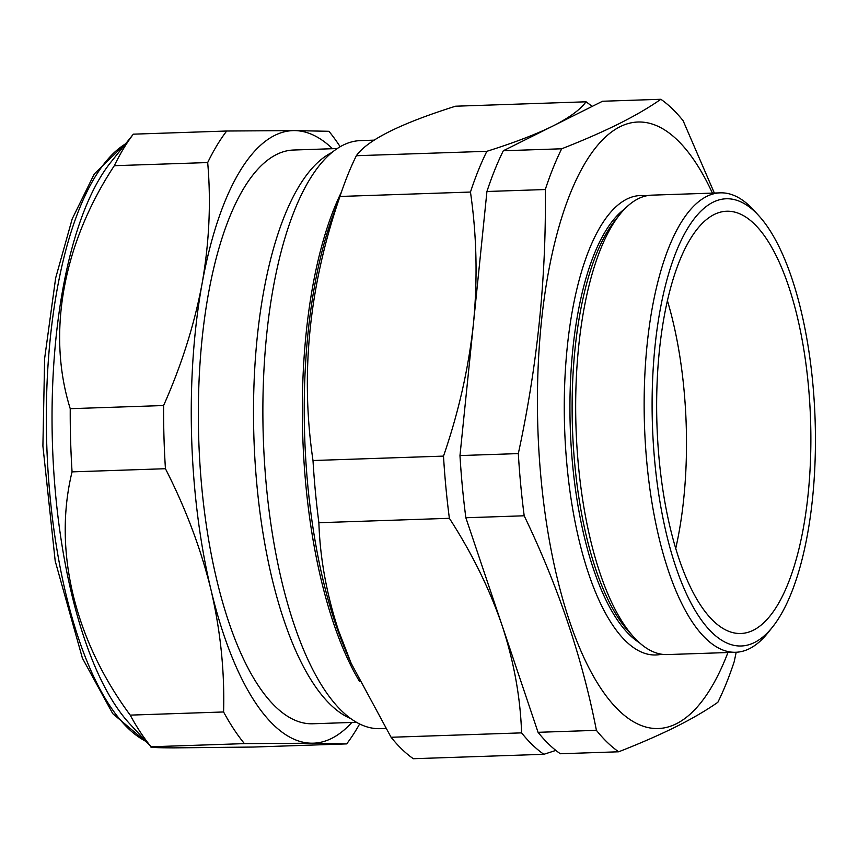 <?xml version="1.0" encoding="UTF-8"?>
<svg xmlns="http://www.w3.org/2000/svg" width="858" height="858" viewBox="0 0 858 858"><rect width="100%" height="100%" fill="white"/><g stroke="black" fill="none" stroke-linecap="round" stroke-linejoin="round"><path stroke-width="1.29" d="M110.585 162.537A304.922 110.929 88.1 0 0 52.499 445.366A304.922 110.929 88.1 0 0 129.537 723.626L151.062 746.771C149.163 747.436 156.692 747.801 173.648 747.876L253.292 747.05L346.664 743.897L312.012 743.2L244.423 743.618L151.062 746.771A337.097 122.63 88.1 0 1 130.212 715.122C74.206 639.435 53.014 549.667 72.061 471.868A337.097 122.63 88.1 0 1 70.238 408.687C46.579 333.086 63.106 243.415 114.318 165.701A337.097 122.63 88.1 0 1 133.333 134.17L110.585 162.537M331.789 152.563A287.033 104.419 88.1 0 0 257.218 337.441A287.033 104.419 88.1 0 0 283.891 620.044A287.033 104.419 88.1 0 0 350.901 718.661M374.185 140.144L360.371 140.605A294.197 107.025 88.1 0 0 269.337 312.366A294.197 107.025 88.1 0 0 294.015 624.259A294.197 107.025 88.1 0 0 380.223 728.656L385.585 728.474M391.087 737.269L521.589 732.871A337.097 122.63 88.1 0 0 543.854 754.311L413.352 758.719A337.097 122.63 -91.9 0 1 391.087 737.269L351.169 663.309L338.513 630.555C326.598 594.251 320.055 558.311 318.876 522.715A337.097 122.63 -91.9 0 1 312.998 460.521C300.171 373.723 309.17 285.703 339.961 196.461A337.097 122.63 -91.9 0 1 343.157 187.141A337.097 122.63 -91.9 0 1 356.36 155.716C367.471 140.047 400.525 123.541 455.534 106.21L586.035 101.802C580.394 109.609 569.347 117.675 552.917 126.008L503.324 150.751A337.097 122.63 88.1 0 0 486.936 191.495L459.974 455.566A337.097 122.63 88.1 0 0 465.851 517.749L538.063 732.314A337.097 122.63 88.1 0 0 560.328 753.753L618.682 751.79C640.154 743.393 659.234 735.049 675.911 726.78C692.331 718.543 706.306 710.37 717.856 702.284A337.097 122.63 88.1 0 0 734.244 661.539L736.185 652.252M356.531 722.297L312.838 723.766A287.033 104.419 -91.9 0 1 228.721 621.911A287.033 104.419 -91.9 0 1 204.644 317.61A287.033 104.419 -91.9 0 1 293.468 150.032L337.151 148.552M720.302 192.846L651.833 195.152A229.837 83.612 88.1 0 0 638.213 198.734A229.837 83.612 88.1 0 0 619.808 214.5L615.047 220.452A223.552 81.328 88.1 0 0 572.458 427.81A223.552 81.328 88.1 0 0 628.935 631.82L634.094 637.43A229.837 83.612 88.1 0 0 667.342 654.568L735.81 652.262A229.837 83.612 -91.9 0 1 645.409 444.294A229.837 83.612 -91.9 0 1 706.681 196.428A229.837 83.612 -91.9 0 1 720.302 192.846A229.837 83.612 -91.9 0 1 753.549 209.985L758.579 215.465A223.713 81.381 88.1 0 0 712.955 202.263A223.713 81.381 88.1 0 0 654.772 461.786A223.713 81.381 88.1 0 0 754.568 642.46A223.713 81.381 88.1 0 0 772.479 627.112A223.713 81.381 88.1 0 0 815.1 419.616A223.713 81.381 88.1 0 0 758.579 215.465M619.808 214.5A229.837 83.612 88.1 0 0 576.018 427.681A229.837 83.612 88.1 0 0 634.094 637.43M624.817 208.826A223.552 81.328 88.1 0 0 570.27 427.885A223.552 81.328 88.1 0 0 639.467 642.76M646.138 195.881A229.837 83.612 88.1 0 0 626.801 199.12A229.837 83.612 88.1 0 0 566.076 454.794A229.837 83.612 88.1 0 0 661.615 654.225M712.419 193.114A303.389 110.371 88.1 0 0 619.959 126.759A303.389 110.371 88.1 0 0 541.044 478.721A303.389 110.371 88.1 0 0 676.394 723.734A303.389 110.371 88.1 0 0 727.938 652.53M356.36 155.716L486.861 151.308C513.878 142.803 535.896 134.374 552.917 126.008L602.509 101.255L660.853 99.281C649.313 107.368 635.328 115.54 618.908 123.777C602.23 132.046 583.161 140.39 561.679 148.788A337.097 122.63 88.1 0 0 545.291 189.532C546.417 277.209 537.43 365.229 518.318 453.592A337.097 122.63 88.1 0 0 524.195 515.787C558.386 586.958 582.464 658.483 596.407 730.34A337.097 122.63 88.1 0 0 618.682 751.79M772.479 627.112L767.835 632.914A229.837 83.612 -91.9 0 1 749.431 648.68A229.837 83.612 -91.9 0 1 735.81 652.262M667.385 300.59A211.24 76.845 -91.9 0 1 675.75 548.326M753.41 630.18A211.24 76.845 88.1 0 0 809.716 402.381A211.24 76.845 88.1 0 0 726.629 211.24A211.24 76.845 88.1 0 0 714.113 214.532A211.24 76.845 88.1 0 0 657.807 442.342A211.24 76.845 88.1 0 0 740.894 633.483A211.24 76.845 88.1 0 0 753.41 630.18M538.063 732.314L596.407 730.34M465.851 517.749L524.195 515.787M459.974 455.566L518.318 453.592M486.936 191.495L545.291 189.532M503.324 150.751L561.679 148.788M714.349 193.05L683.129 120.731A337.097 122.63 88.1 0 0 660.853 99.281M486.861 151.308A337.097 122.63 88.1 0 0 470.463 192.053C476.737 235.242 477.724 279.065 473.455 323.53C468.618 368.114 458.633 412.312 443.5 456.113A337.097 122.63 88.1 0 0 449.377 518.307C471.911 553.174 489.435 588.749 501.951 625.032C513.835 661.11 520.377 697.05 521.589 732.871M339.961 196.461L470.463 192.053M592.095 106.446A337.097 122.63 88.1 0 0 586.035 101.802M543.854 754.311L555.845 750.407M318.876 522.715L449.377 518.307M312.998 460.521L443.5 456.113M359.641 723.948A337.097 122.63 -91.9 0 1 346.664 743.897M244.423 743.618A337.097 122.63 -91.9 0 1 223.584 711.968C224.71 671.503 220.506 630.769 210.982 589.789C200.879 548.734 185.693 508.386 165.433 468.715A337.097 122.63 -91.9 0 1 163.599 405.534C181.585 365.1 194.423 324.421 202.113 283.483C209.277 242.482 211.132 202.177 207.69 162.559A337.097 122.63 -91.9 0 1 226.694 131.017L294.294 130.598L328.936 131.295A337.097 122.63 -91.9 0 1 340.154 146.697M226.694 131.017L133.333 134.17M207.69 162.559L114.318 165.701M163.599 405.534L70.238 408.687M165.433 468.715L72.061 471.868M223.584 711.968L130.212 715.122M351.866 722.447A306.456 111.486 -91.9 0 1 312.012 743.2A306.456 111.486 -91.9 0 1 210.982 589.789A306.456 111.486 -91.9 0 1 202.113 283.483A306.456 111.486 88.1 0 1 294.294 130.598A306.456 111.486 -91.9 0 1 332.496 148.713M125.504 143.908A304.922 110.929 88.1 0 0 46.793 445.559A304.922 110.929 88.1 0 0 145.667 741.205M359.523 681.402A294.197 107.025 -91.9 0 1 333.451 622.929A294.197 107.025 -91.9 0 1 341.269 192.406M343.157 187.141L332.121 217.996A295.731 107.582 88.1 0 0 335.521 623.83A295.731 107.582 88.1 0 0 346.825 653.346L351.169 663.309M146.718 742.352L112.763 713.684L82.422 658.215L55.202 561.046L42.9 446.01L44.637 358.451L55.663 277.981L72.211 218.876L94.305 173.917L126.469 142.696"/></g></svg>

